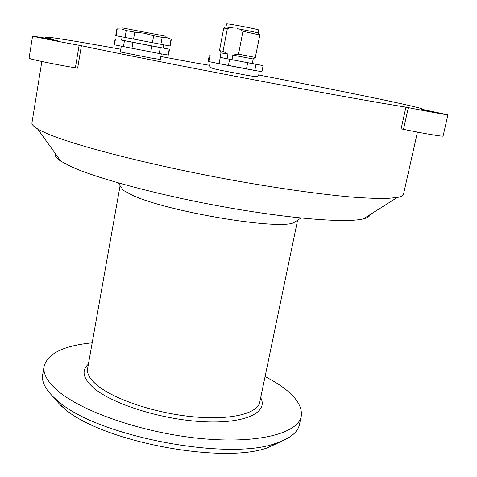 <?xml version="1.0" encoding="UTF-8"?>
<svg xmlns="http://www.w3.org/2000/svg" width="477" height="477" viewBox="0 0 477 477"><rect width="100%" height="100%" fill="white"/><g stroke="black" fill="none" stroke-linecap="round" stroke-linejoin="round"><path stroke-width="0.72" d="M226.009 26.849L226.575 23.886L227.529 23.898C232.651 24.339 260.031 29.711 258.772 30.027L258.194 32.979M233.402 27.976L225.597 26.921L223.94 28.077M231.351 27.612L227.356 28.507L223.743 28.107L219.48 50.604L223.033 51.236L227.923 54.157L220.988 52.858L220.124 57.413L231.965 59.708L232.854 55.088L238.53 54.163L242.948 31.279L239.502 29.055L237.445 28.692M227.356 28.507L223.033 51.236M227.923 54.157L227.04 58.766M220.237 57.49L219.062 63.685L228.411 65.504L246.472 68.938L247.682 62.731L220.135 57.359M252.309 63.495L263.161 65.623L256.012 64.306L254.807 70.477L246.472 68.938M247.682 62.731L256.012 64.306M232.854 55.088L253.192 58.999L252.297 63.548L231.965 59.708M219.062 63.685L209.004 61.628L210.148 55.529M229.598 59.291L228.411 65.504M254.807 70.477L261.903 71.681L263.101 65.617M261.903 71.681L263.161 65.623M209.272 55.344L208.133 61.408L209.004 61.628M257.514 70.936L212.539 62.362M408.318 107.623L405.927 107.146L401.115 128.832L403.5 129.327L408.318 107.623C427.636 111.457 448.821 115.297 447.939 114.814L421.746 109.251L422.61 109.12C420.839 107.182 340.345 90.708 258.88 75.008M405.927 107.146C380.879 103.235 322.5 92.794 254.551 79.939C186.626 67.084 118.236 53.525 81.4 45.703L79.134 45.291L75.378 67.817C55.249 64.526 28.226 58.886 29.061 58.182L29.067 58.146M45.637 38.094L45.774 37.236L53.496 39.496L32.585 36.067C31.822 36.294 58.987 41.684 79.134 45.291M45.774 37.236C45.237 36.139 77.346 41.416 120.782 49.209M160.838 56.501L195.665 62.982M209.761 65.349L195.665 62.958M424.393 110.372L436.24 112.59L424.393 110.372M46.066 38.732L59.738 41.249L46.066 38.732M121.295 46.275L120.311 51.933L150.47 57.92L160.302 59.506L161.315 53.877M81.4 45.703L77.638 68.193L75.378 67.817M447.939 114.826L443.085 136.034C443.866 136.911 422.7 133.339 403.5 129.327M31.995 122.625L31.917 123.114C31.852 124.652 33.73 126.566 37.546 128.862C40.426 130.579 44.456 132.493 49.638 134.603C79.534 146.976 156.867 166.592 236.377 180.861C281.084 188.814 322.363 194.533 352.402 197.114C366.467 198.158 378.052 198.605 387.157 198.45L397.263 197.484C401.3 196.685 403.393 195.528 403.548 194.008L417.447 132.105M55.41 153.654C54.467 155.627 56.268 158.131 60.817 161.166L71.55 166.825C97.809 178.797 161.733 195.886 227.141 207.459C292.58 219.056 346.946 223.033 363.331 218.877C367.534 217.846 369.758 216.445 370.009 214.662M87.679 368.25L87.553 368.948C86.874 373.932 90.135 379.418 97.338 385.398C114.337 399.47 155.568 413.273 193.334 416.809C231.16 420.416 258.146 413.428 259.828 401.813L297.6 220.195L293.498 222.837C276.416 230.123 164.273 210.959 131.586 194.849L123.4 190.389L118.075 182.84M87.667 368.298L120.091 185.696M265.105 376.442L274.847 381.958C293.611 393.465 302.43 404.758 301.315 415.843C298.846 433.152 258.427 444.206 200.251 438.476C142.158 432.854 79.862 410.941 56.495 389.691C47.229 381.308 43.073 373.664 44.015 366.759C47.295 353.672 63.352 345.694 92.192 342.832M42.793 373.962L42.602 375.083C41.63 382.143 45.756 389.942 54.974 398.468L58.677 401.61C97.463 436.395 229.187 461.527 276.314 443.127C290.398 438.369 298.137 432.025 299.538 424.095L301.124 416.737M52.494 396.113L60.686 405.45L64.198 408.437C101.041 441.499 223.713 464.902 268.527 447.414L282.241 440.933M115.148 38.911L114.14 44.755L159.24 53.519L168.47 55.064L169.52 49.262L121.587 40.074M168.154 55.052L169.21 49.22M163.158 47.986L169.52 49.262M122.136 36.896L121.575 40.134L152.974 46.186L163.146 48.046L163.73 44.826M160.308 47.593L159.24 53.519M150.756 51.957L151.823 45.995M132.976 42.411L131.926 48.386M123.412 46.716L124.449 40.766M115.464 38.989L114.456 44.85M169.8 45.977L170.11 46.03L171.332 39.299L166.753 37.6L162.138 37.415L160.904 44.295L169.8 45.977L171.028 39.215M162.138 37.415L153.654 35.757L144.352 33.223L134.776 32.15L126.232 30.546L121.808 29.002L116.883 28.882L115.708 35.662L160.904 44.295M152.413 42.68L153.654 35.757M134.776 32.15L133.56 39.084M125.028 37.45L126.232 30.546M117.205 28.918L116.03 35.721M166.133 36.288L122.643 27.958M239.502 29.055C251.886 31.41 258.224 32.794 258.51 33.199L259.601 34.857M255.296 57.443L259.834 34.988L242.948 31.279M255.433 57.461L238.53 54.163M260.686 397.687C268.557 412.158 246.132 423.648 204.693 421.781C163.378 420.052 113.299 404.55 94.154 388.356C83.046 378.69 81.126 370.623 88.406 364.154M221.149 52.887L219.653 50.628M259.124 74.269L257.33 76.362C257.95 76.946 254.479 76.588 246.925 75.294L220.457 70.238C210.834 68.247 209.546 67.656 209.802 64.86M29.061 58.182L32.585 36.067M31.917 123.114L41.857 61.515M60.817 161.166L37.546 128.862M363.331 218.877L397.263 197.484M44.015 366.759L42.602 375.083M268.527 447.414L276.314 443.127M64.198 408.437L58.677 401.61M293.498 222.837L300.981 218.013M253.078 58.975L255.314 57.431"/></g></svg>
